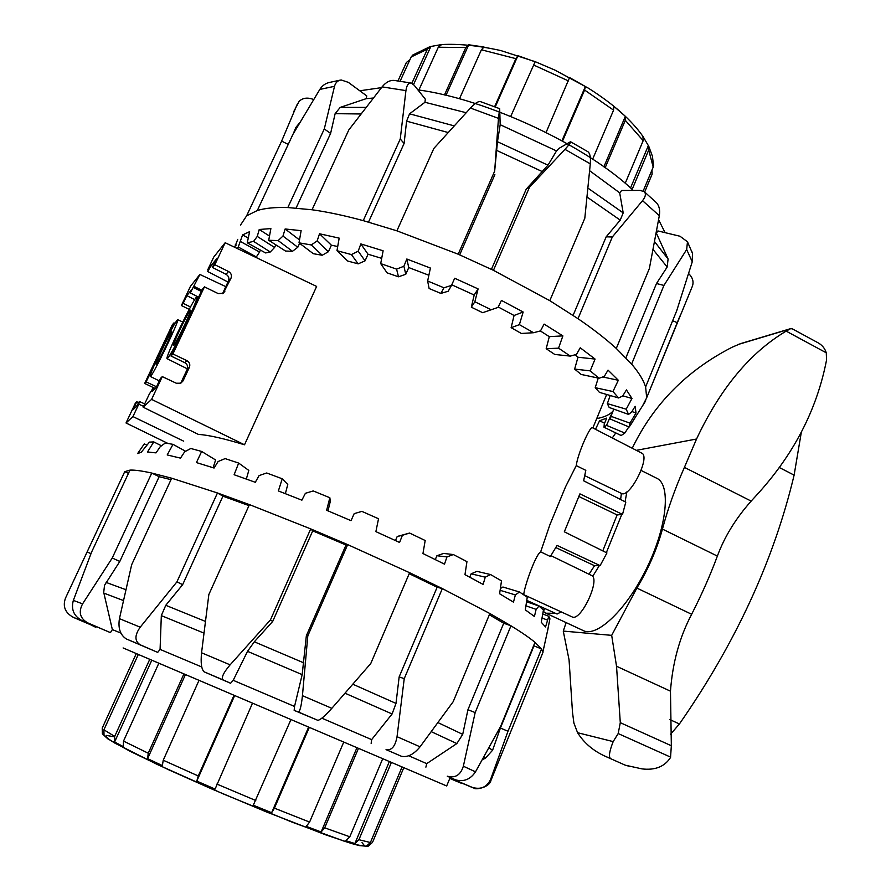 <?xml version="1.0" encoding="UTF-8"?>
<svg xmlns="http://www.w3.org/2000/svg" width="891" height="891" viewBox="0 0 891 891"><rect width="100%" height="100%" fill="white"/><g stroke="black" fill="none" stroke-linecap="round" stroke-linejoin="round"><path stroke-width="1.34" d="M222.538 293.674L228.486 280.932C229.455 278.148 228.631 275.943 226.036 274.317L212.548 267.523L214.831 264.727L225.167 242.731L316.628 286.434L244.513 444.787C223.975 438.517 208.594 435.053 198.348 434.385L143.139 407.176L149.298 394.089L153.163 388.008L151.96 391.528L156.203 387.44L160.436 378.43L162.285 376.615L176.284 383.23L180.773 383.208L183.056 380.891L180.94 382.751L187.21 369.32C188.201 366.479 187.377 364.252 184.727 362.648L170.983 355.999L172.91 353.983L186.854 360.621C189.538 362.236 190.384 364.475 189.382 367.337L183.056 380.891M550.928 555.65L591.446 575.419C601.046 578.738 580.72 622.208 572.044 616.873L524.019 594.809C522.26 593.573 534.734 555.26 540.659 551.841L549.925 524.654L565.507 486.909L576.243 465.614C577.791 453.096 590.755 424.751 592.437 427.725L641.72 453.129C650.965 456.56 629.681 498.704 621.406 493.391L620.615 499.506M138.528 402.587L136.78 401.763L135.365 403.155L126.021 422.98L167.853 443.406M155.168 388.443L144.665 383.442L146.146 381.894L156.526 386.772M174.937 323.333L173.979 322.865L172.286 324.87L144.665 383.442M189.204 309.377L181.396 305.535L183.156 303.385L190.507 306.95M194.739 299.643L186.82 295.623L191.264 290.132L190.295 292.905L199.896 274.461L190.474 286.289L181.396 305.535M173.979 322.865L146.146 381.894M126.021 422.98L132.948 416.576L138.784 404.202L139.33 401.473L136.468 406.43L133.015 409.749L136.78 401.763M186.82 295.623L183.156 303.385M172.91 353.983L204.44 286.857L202.246 289.452L170.983 355.999M156.348 364.074L156.103 364.241C154.689 364.408 171.027 330.561 171.751 331.808C173.188 331.374 158.453 362.247 156.348 364.074M160.113 352.268C169.502 332.699 175.338 321.829 177.643 319.657C180.327 318.922 151.314 379.02 150.245 376.414C150.056 374.821 153.341 366.78 160.113 352.268M132.948 416.576L183.691 441.168M138.784 404.202L143.54 406.318M199.896 274.461L225.813 286.657M194.249 286.445L201.845 290.31M193.447 287.437L201.299 291.457M173.801 345.251L173.478 345.452C171.84 345.574 189.638 308.787 190.54 310.191C192.178 309.756 176.295 343.035 173.801 345.251M186.676 322.587C193.926 306.972 197.356 298.429 196.956 296.97C195.285 294.721 164.334 358.705 167.096 358.694C169.624 356.567 176.151 344.527 186.676 322.587M225.167 242.731L213.717 257.109L207.77 269.75L208.683 268.625L207.703 271.51L211.2 265.518L216.658 258.78L212.548 267.523M621.406 493.391L584.786 475.683M576.243 465.614L585.81 470.348L583.627 480.784L625.794 502.123L622.519 514.408L617.107 514.931L602.795 550.883M143.139 407.176L151.593 399.38L244.513 444.787M151.593 399.38L162.285 376.615M214.831 264.727L228.53 271.499C231.159 273.125 231.994 275.341 231.025 278.148L223.24 293.284L218.195 293.585L204.44 286.857M211.2 265.518L213.038 266.465M589.018 574.227L594.531 565.718L600.111 565.618L606.938 552.943L564.326 531.804L579.918 493.859L622.519 514.408M526.77 600.378L557.075 614.044L561.141 611.905M544.657 608.453L542.998 612.518M600.111 565.618L557.064 545.415L550.36 556.53L540.659 551.841M617.107 514.931L579.027 496.577M594.531 565.718L555.817 547.575M625.905 357.781L656.489 283.527L667.181 267.022L668.083 259.003L656.411 233.242L657.87 230.914L679.989 236.238L687.473 241.773L686.671 249.513L692.251 261.798L692.463 253.356L691.761 251.34M692.251 261.798L676.726 310.714L645.619 386.95C643.569 380.29 638.903 372.661 631.619 364.085L663.94 285.432L686.671 249.513M573.102 315.369L606.17 236.828L620.225 220.133L623.199 212.893L619.69 192.824L621.628 190.474L640.061 190.407L644.26 191.676C646.175 193.781 645.596 196.766 642.534 200.653L659.318 215.689C660.22 210.198 659.251 205.854 656.422 202.669L656.11 202.368M659.318 215.689L649.361 268.547L616.294 348.448C605.902 338.959 593.139 329.035 578.003 318.677L612.317 236.995L642.534 200.653M590.288 163.855C590.822 157.495 590.054 153.475 587.993 151.782L570.507 141.725C570.897 142.382 569.048 144.921 564.961 149.354L590.288 163.855L584.808 218.262L549.803 300.668L493.458 270.318L529.477 187.266L564.961 149.354M499.684 108.68L480.405 101.596C478.189 101.173 474.87 103.323 470.459 108.045L498.47 118.369L499.684 108.68L500.185 124.695L556.519 150.935L558.802 148.485L570.507 141.725M498.47 118.369L494.661 171.15L458.197 254.202L396.907 230.825L433.839 148.452L470.459 108.045M405.928 90.615C406.686 85.291 408.434 82.763 411.174 83.041L414.192 85.258L425.33 99.179L424.951 102.287L409.57 113.814L406.597 121.154L404.102 143.473L400.259 138.996L363.25 220.634C344.449 215.544 327.376 211.913 312.05 209.764L348.827 129.908L382.094 86.884L405.928 90.615L400.259 138.996M410.929 82.997L394.279 80.435C389.968 80.067 385.903 82.206 382.094 86.884M334.515 86.316C335.562 82.518 337.789 80.402 341.197 79.978L348.348 82.362L366.791 95.938L366.123 98.689L340.206 107.399L335.139 113.658L330.606 133.416L324.291 128.95L287.838 207.547C275.185 207.157 265.017 208.149 257.321 210.51L292.939 134.329L319.824 89.423L334.515 86.316L324.291 128.95M340.128 80.145L329.202 82.507C325.282 83.442 322.152 85.748 319.824 89.423M293.807 111.453L299.12 101.329C302.817 97.81 307.673 97.208 313.654 99.536M688.62 273.548C692.697 277.558 693.944 281.79 692.374 286.234L646.51 398.154L679.956 316.015M642.556 405.828L646.51 398.154M297.36 103.969L281.634 141.101L246.618 215.834L240.57 225M288.227 144.398L281.634 141.101M299.877 122.535L295.868 127.446L293.228 133.839M330.606 133.416L296.102 208.004M404.102 143.473L368.529 222.093M500.185 124.695L497.468 141.714L494.661 171.15M494.873 174.625L459.678 254.837M491.431 269.338L526.236 189.137L529.477 187.266M451.514 285.387L448.195 291.246L440.856 293.417L443.952 287.793L451.514 285.387L454.688 278.248L478.088 288.907L474.858 301.771L471.328 307.183L474.19 295.021L451.782 284.808M478.088 288.907L474.19 295.021M403.901 266.253L405.784 274.261L398.5 276.8L396.584 269.127L403.901 266.253L406.819 259.014L430.409 268.057L427.635 280.988L429.117 288.517L440.856 293.417M358.193 251.173L365.054 260.851L358.16 263.859L351.444 254.581L358.193 251.173L360.833 243.911L383.119 250.794L380.702 263.613L387.062 272.835L398.5 276.8M317.129 240.982L328.411 251.73L322.186 255.249L311.249 244.947L317.129 240.982L319.524 233.776L339.181 238.131L336.976 250.694L347.713 261.03L358.16 263.859M282.97 236.07L297.794 247.264L292.46 251.307L278.148 240.57L282.97 236.07L285.131 228.976L301.125 230.669L299.008 242.842L313.298 253.69L322.186 255.249M257.254 236.427L274.584 247.464L270.285 251.986L253.579 241.394L257.254 236.427L259.225 229.488L270.886 228.586L268.703 240.28L285.554 251.039L292.46 251.307M240.759 241.661L259.548 252.03L256.341 256.964L238.253 247.019L242.586 234.923L249.614 231.66L247.264 242.809L265.607 252.944L270.285 251.986M615.781 432.915L612.284 437.949M604.599 423.236L599.554 420.786L606.704 418.102L604.265 424.016L603.998 427.223L621.15 435.51L624.814 433.059L606.537 425.375L611.026 415.05M595.489 429.295L599.554 420.786M628.834 426.878L624.814 433.059M471.328 307.183L482.655 312.696L498.024 307.406L501.421 300.412L523.162 312.006L519.386 324.647L511.133 327.665L521.358 333.468L533.553 332.722L540.514 330.895L544.1 324.09L562.878 335.885L558.546 348.158L546.183 348.715L554.759 354.451L570.34 356.11L576.533 354.351L580.23 347.791L595.077 359.062L590.198 370.868L574.639 369.086L581.132 374.432L599.053 378.241L604.276 376.436L608.03 370.121L618.321 380.268L612.963 391.528L595.221 387.674L599.431 392.363L618.588 397.965L622.709 395.983L626.44 389.913L631.964 398.477L626.206 409.181L607.35 403.623L609.188 407.465L628.545 414.404L631.53 412.165L635.183 406.329L636.018 413.012L629.97 423.136L610.97 416.309L613.799 409.114M636.018 413.012L631.919 411.542M631.964 398.477L622.809 395.816M607.35 403.623L610.201 395.515M618.321 380.268L602.762 376.971M595.221 387.674L598.251 378.074M595.077 359.062L577.981 357.235L574.907 354.818M574.639 369.086L577.981 357.235M562.878 335.885L549.302 336.653L540.347 330.94M546.183 348.715L549.302 336.653M406.819 259.014L408.757 267.567L405.784 274.261M428.861 275.241L408.757 267.567M360.833 243.911L368.039 254.225L365.054 260.851M381.693 258.357L368.039 254.225M319.524 233.776L331.385 245.203L328.411 251.73M337.711 246.517L331.385 245.203M285.131 228.976L299.51 239.924M259.225 229.488L269.494 236.07M242.586 234.923L248.266 238.064M234.656 247.264L237.763 239.356M235.347 244.635L236.338 245.114M610.97 416.309L610.524 419.171L629.157 427.012L632.877 421.521M299.621 243.31L297.794 247.264M275.809 244.825L274.584 247.464M260.439 250.093L259.548 252.03M612.975 411.208C609.689 414.694 604.466 417.122 597.326 418.469L596.714 418.581M498.024 307.406L482.655 312.696M511.133 327.665L514.074 315.492L498.225 306.983M606.537 425.375L603.998 427.223M256.92 257.9L256.719 256.363M519.386 324.647L533.553 332.722M558.546 348.158L570.34 356.11M590.198 370.868L599.053 378.241M612.963 391.528L618.588 397.965M626.206 409.181L628.545 414.404M629.97 423.136L629.157 427.012M236.739 248.266L238.253 247.019M247.264 242.809L253.579 241.394M268.703 240.28L278.148 240.57M299.008 242.842L311.249 244.947M336.976 250.694L351.444 254.581M380.702 263.613L396.584 269.127M427.635 280.988L443.952 287.793M474.858 301.771L490.585 309.455M523.162 312.006L514.074 315.492M645.619 386.95L646.643 397.375M616.294 348.448L631.619 364.085M549.803 300.668L578.003 318.677M458.197 254.202L493.458 270.318M363.25 220.634L396.907 230.825M287.838 207.547L312.05 209.764M246.618 215.834L257.321 210.51M556.519 150.935L547.976 165.18L526.236 189.137M672.638 320.727L677.104 322.598M656.489 283.527L663.94 285.432M606.17 236.828L612.317 236.995M589.63 170.704L619.69 192.824M359.797 90.782L381.493 87.641M417.879 89.868C486.92 98.946 586.579 145.779 633.278 190.429M658.594 219.732L665.076 232.651M366.123 98.689L373.385 98.01M424.951 102.287L466.182 112.723M119.439 618.655C117.935 628.289 120.252 635.06 126.388 638.981L140.165 644.772C134.541 641.075 134.563 635.216 140.221 627.186L119.439 618.655L131.656 564.738L171.685 478.211L217.46 492.968L176.93 581.845L140.221 627.186M248.979 505.62L222.928 496.164L182.644 584.674L165.771 605.301L161.327 615.614L160.079 649.405L157.707 652.39L126.388 638.981M201.555 652.78C200.564 662.982 201.433 669.341 204.15 671.847L223.028 679.855C221.091 677.695 223.452 672.683 230.123 664.842L201.555 652.78L208.85 594.531L249.435 504.607L310.714 528.898L270.43 619.947L230.123 664.842M317.82 720.318C320.27 720.017 324.948 716.019 331.842 708.323L302.439 695.671C301.358 705.906 300 711.341 298.362 711.987L317.82 720.318L294.164 710.383L294.531 706.452L302.172 674.632L306.348 635.751L346.02 545.002L312.73 530.847L272.702 621.417L254.325 641.798L247.52 651.332L233.219 680.312L230.591 683.263L204.15 671.847M302.439 695.671L307.807 635.862L347.679 544.613L409.615 572.713L370.779 663.494L331.842 708.323M306.348 635.751L307.807 635.862M294.164 710.383L298.362 711.987M397.041 736.679C395.281 746.391 391.617 750.701 386.048 749.632L401.395 756.259C407.543 757.584 413.769 754.432 420.051 746.814L397.041 736.679L404.236 678.652L442.337 588.583L489.861 613.509L453.196 701.685L420.051 746.814M386.048 749.632L401.395 756.259M463.353 766.215C460.602 775.047 455.245 778.366 447.282 776.195L455.535 779.825C463.743 782.098 470.392 779.436 475.504 771.829L463.353 766.215L475.17 712.577L510.966 625.805C521.647 632.365 529.655 637.889 534.99 642.355L500.653 726.354L475.504 771.829M447.282 776.195L455.535 779.825M490.618 779.358C486.887 787.21 480.761 789.883 472.23 787.377L474.112 788.212C475.204 789.927 490.139 787.689 491.097 779.692L490.618 779.358L508.004 731.244L541.55 648.96L543.009 652.245L542.162 654.317M472.23 787.377L449.387 777.654L472.776 787.722M464.322 784.125L455.624 780.906M449.799 778.411L455.357 780.794M449.832 778.322L461.471 783.3M95.849 627.375L90.693 624.78M72.449 616.873L72.839 617.051C65.043 612.596 62.593 606.281 65.489 598.106L124.718 471.684L128.471 473.333M95.994 627.052L74.376 617.819M124.061 473.065L124.718 471.684L129.975 470.114C134.552 469.869 141.814 470.849 151.771 473.065L112.244 558L82.585 603.875L73.352 600.378C70.957 609.11 73.652 615.748 81.426 620.281L87.63 622.82C80.001 618.343 78.319 612.028 82.585 603.875M73.352 600.378L91.584 552.108L129.975 470.114M171.005 479.67L159.144 476.696L119.806 561.441L104.525 585.331L103.712 592.381L112.355 629.592L110.439 632.632L81.426 620.281M482.365 759.655L485.417 758.219L492.589 750.222L500.397 728.047L508.004 731.244M500.397 728.047L533.987 645.841L541.55 648.96L534.99 642.355M425.887 767.162L426.711 763.643L456.838 743.573L462.707 734.362L467.942 709.726L475.17 712.577M467.942 709.726L503.727 623.221L510.966 625.805L489.861 613.509M371.146 743.417L371.647 739.619L392.096 713.969L395.994 703.411L399.157 676.893L404.236 678.652M399.157 676.893L437.136 587.247L442.337 588.583L409.615 572.713M346.02 545.002L347.679 544.613L310.714 528.898L312.73 530.847M446.959 556.931L436.913 555.739L443.584 553.434L453.33 554.547L446.959 556.931L444.486 564.148L422.958 553.534L425.185 540.514L409.593 533.052L402.398 535.302L399.58 542.452L375.879 531.626L378.53 518.762L361.902 511.389L354.195 513.628L351.032 520.667L326.641 510.298L329.848 497.735L330.316 501.366L327.988 510.866M485.261 577.179L471.15 573.815L476.93 571.354L490.573 574.55L485.261 577.179L483.111 584.418L464.968 574.662L466.951 561.631L453.33 554.547M500.386 588.494L502.936 587.013L519.475 591.992L515.366 594.932L513.472 602.138L499.606 593.762L501.499 580.876L490.573 574.55M526.559 601.759L538.988 606.058L536.115 609.366L534.422 616.483L525.3 609.856L527.26 597.226L519.475 591.992M542.742 613.966L548.778 616.271L545.537 626.941L541.271 622.286L543.443 610.012L538.988 606.058M547.007 633.312L549.936 618.844L548.778 616.271M329.848 497.735L313.242 490.941L305.39 493.302L301.882 500.174L278.371 490.941L282.235 478.79L266.687 472.987L259.092 475.582L255.294 482.287L234.121 474.736L238.665 463.075L225.111 458.598L218.095 461.538L214.074 468.031L196.432 462.574L201.644 451.447L190.808 448.485L184.649 451.815L180.494 458.13L167.207 454.945L172.999 444.353L165.314 443.005L160.202 446.747L156.003 452.873L147.494 452.004L153.775 441.914L149.432 442.114L141.279 452.238L137.637 453.53L144.275 443.907L146.636 445.01M153.775 441.914L161.483 445.801M172.999 444.353L185.64 451.269M201.644 451.447L215.6 459.968L213.116 467.73M238.665 463.075L248.801 470.415L246.339 479.046M282.235 478.79L287.771 484.459L285.376 493.647M435.287 559.559L436.913 555.739M469.735 577.179L471.15 573.815M515.366 594.932L500.118 590.31M536.115 609.366L525.924 605.824M547.096 619.947L542.029 618.02M549.079 622.976L547.553 631.118M395.459 540.547L397.219 536.471L409.593 533.052M144.275 443.907L143.262 445.366M402.398 535.302L397.219 536.471M171.685 478.211L151.771 473.065L159.144 476.696M249.435 504.607L217.46 492.968L222.928 496.164M503.727 623.221L489.337 614.768M437.136 587.247L409.203 573.681M138.328 654.428L103.913 729.796L104.024 735.353L102.376 733.571L102.242 728.058L136.29 653.56L123.114 647.946L412.5 771.383M90.982 553.634L87.084 551.952M119.806 561.441L112.244 558M182.644 584.674L176.93 581.845M272.702 621.417L270.43 619.947M230.591 683.263L223.028 679.855M157.707 652.39L140.165 644.772M110.439 632.632L87.63 622.82M95.849 626.885L72.839 617.051M371.647 739.619L321.874 718.179M294.531 706.452L233.219 680.312M201.734 666.958L160.079 649.405M120.842 633.067L112.355 629.592M377.873 756.626L380.078 757.573M395.626 764.2L399.892 766.026M372.716 841.928L403.79 767.663L446.681 785.962L136.278 653.582M426.711 763.643L408.802 755.78M358.483 748.329L324.703 827.828L321.128 831.971L356.957 747.683M321.128 831.971L306.237 826.358L309.589 822.092L343.759 742.047M391.405 762.373L358.917 839.701L354.885 843.532L389.378 761.515M354.885 843.532L345.897 840.703L349.807 836.783L382.729 758.675M372.516 842.396L368.417 846.049L369.019 844.612M368.417 846.049L366.29 846.227L370.411 842.53L402.064 766.928M102.376 733.571L103.445 731.233M158.854 663.182L123.515 741.089L123.303 746.625L114.616 741.98L151.815 660.175M114.616 741.98L114.683 736.412L149.766 659.307M199.027 680.312L163.242 760.223L162.362 765.569L147.616 758.642L185.451 674.532M147.616 758.642L148.24 753.218L183.947 673.886M252.521 703.133L215.087 789.07L196.788 781.095L234.678 695.515M196.788 781.095L198.281 775.972L234.032 695.247M309.322 727.357L274.417 808.159L271.632 812.715L253.3 805.219L290.967 719.527M271.632 812.715L308.642 727.067M494.605 106.742L515.889 58.65L517.916 55.676L495.218 106.976M517.916 55.676L535.123 61.813L510.732 116.42M444.475 94.958L465.826 47.524L468.722 44.784L445.99 95.326M468.722 44.784L484.036 47L481.407 49.796L459.455 98.801M411.865 83.275L427.379 49.183L430.865 46.477L413.558 84.534M430.865 46.477L441.635 44.55L438.294 47.245L418.893 90.013M397.965 80.925L406.396 62.481L409.949 59.664M430.008 46.655L412.867 54.964L411.174 56.979L400.104 81.226M643.202 190.986L653.192 167.118L653.548 164.69M651.978 170.025L652.112 174.224L644.661 192.022M625.215 183.301L643.179 140.667L642.912 136.368L648.347 145.612L630.55 187.945M648.347 145.612L648.704 150.033L632.165 189.404M592.66 159.144L613.576 110.15L613.843 106.296L625.359 116.309L603.886 166.817M625.359 116.309L625.315 120.318L605.167 167.731M546.094 132.447L569.561 77.562L585.376 86.505L584.596 90.047L562.544 141.079M585.376 86.505L561.943 140.745M626.874 491.888L625.081 501.767M621.751 514.486L606.348 552.643M599.32 565.629L592.626 576.466M555.338 613.264L545.96 613.22L543.421 611.482M641.13 470.459L656.856 478.322C671.012 484.693 667.225 525.98 647.022 567.556C626.997 609.221 597.037 637.789 583.282 630.594L545.96 613.22M566.119 622.609L563.268 631.084L569.059 659.886L572.49 712.21L573.904 723.113L577.58 732.703C584.14 743.139 593.551 751.091 605.824 756.537L610.413 758.408C608.553 756.704 609.466 751.102 613.175 741.602L618.187 733.56L620.292 722.668L616.527 666.256L611.683 635.35L636.865 588.071C648.459 568.792 656.979 549.134 662.436 529.087C667.849 508.861 675.166 488.29 684.411 467.385L696.539 439.018C720.218 388.565 750.088 352.591 786.163 331.118L790.729 328.612L792.422 328.902L817.292 342.367C821.814 344.672 824.81 348.147 826.269 352.803L826.547 360.009C816.858 410.116 793.235 455.501 755.679 496.153L751.169 501.098C735.799 518.395 724.528 536.716 717.366 556.084C710.439 574.818 701.863 594.219 691.65 614.278C679.633 637.054 672.571 662.681 670.466 691.182L671.346 745.745L670.533 757.484C664.653 766.661 655.13 770.459 641.977 768.888L625.337 765.202M790.027 328.824L740.532 343.636L732.235 347.178C686.939 370.344 653.604 404.024 632.242 448.24M636.33 450.345L696.539 439.018M577.58 732.703L613.175 741.602M563.268 631.084L611.683 635.35M779.313 467.508L794.115 475.126C773.845 560.194 735.61 643.135 679.41 723.971L670.455 734.362M801.31 432.335L794.115 475.126M186.854 360.621L184.727 362.648M189.382 367.337L187.21 369.32M231.025 278.148L228.486 280.932M224.833 291.402L222.873 293.507M228.53 271.499L226.036 274.317M295.868 127.446L298.374 125.085M335.139 113.658L361.011 113.981M366.101 107.388L340.206 107.399M406.597 121.154L448.184 132.547M454.221 125.876L409.57 113.814M496.61 150.39L542.574 171.718M547.976 165.18L497.468 141.714M587.002 197.022L620.225 220.133M623.199 212.893L587.904 188.101M653.058 249.491L667.181 267.022M668.083 259.003L654.551 241.617M491.108 780.015L543.009 652.245M492.589 750.222L488.903 747.883M483.746 757.172L485.417 758.219M462.707 734.362L437.949 722.601M431.289 731.667L456.838 743.573M395.994 703.411L352.825 684.21M345.017 693.198L392.096 713.969M303.942 662.937L254.325 641.798M247.52 651.343L302.172 674.632M205.431 621.417L165.771 605.301M161.327 615.614L203.972 633.111M125.887 589.697L106.04 582.38M103.857 593.128L123.437 600.545M309.589 822.092L274.417 808.159M255.773 800.519L216.903 784.08M198.281 775.972L163.242 760.223M148.24 753.218L123.515 741.089M114.683 736.412L103.913 729.796M102.242 728.058L102.554 727.379M114.493 736.857L106.385 735.409C104.782 736.133 107.688 738.75 115.106 743.25L157.406 764.545L223.285 793.926L292.671 822.371L344.138 841.16C355.342 844.612 362.125 846.138 364.486 845.737L362.047 842.663M370.411 842.53L358.917 839.701M349.807 836.783L324.703 827.828M533.408 64.909L568.48 80.936M584.596 90.047L613.576 110.15M625.315 120.318L643.179 140.667M648.704 150.033L653.192 167.118M652.112 174.224L650.686 177.61M404.146 67.415L406.396 62.481M411.174 56.979L427.379 49.183M438.294 47.245L465.826 47.524M481.407 49.796L515.889 58.65M786.163 331.118L826.269 352.803M684.411 467.385L751.169 501.098M616.527 666.256L670.466 691.182M620.292 722.668L671.346 745.745M618.187 733.56L670.645 757.15M662.436 529.087L717.366 556.084M636.865 588.071L691.65 614.278M737.458 344.694L789.404 329.158M669.865 719.605L679.41 723.971M592.86 427.936L606.66 394.479M150.245 376.414L159.277 380.891M177.643 319.657L182.722 322.019M139.33 401.473L144.687 403.879M190.295 292.905L198.615 297.182M167.096 358.694L187.4 368.852M196.956 296.97L198.392 297.65M153.163 388.008L154.834 388.766M207.703 271.51L227.973 282.035M692.463 253.356L687.473 241.773M656.422 202.669L644.26 191.676M629.402 426.689L645.719 400.816M461.649 783.378L455.501 780.85M547.531 630.973L542.942 651.8M449.988 777.966L446.681 785.962M368.295 846.116L368.852 844.768M102.922 734.351L107.8 738.839L130.264 751.391L168.934 769.902L211.768 788.981L266.231 811.846L326.006 834.956L351.388 843.465L359.429 845.615L367.393 846.272M643.068 136.59C631.53 120.085 613.32 103.957 588.428 88.209L555.015 70.144L535.324 61.724L500.876 50.587C478.634 45.641 458.887 43.626 441.624 44.55M648.815 146.447L652.435 156.304L653.548 165.759M605.824 756.537L625.204 765.157M625.237 765.169L629.87 766.472"/></g></svg>
